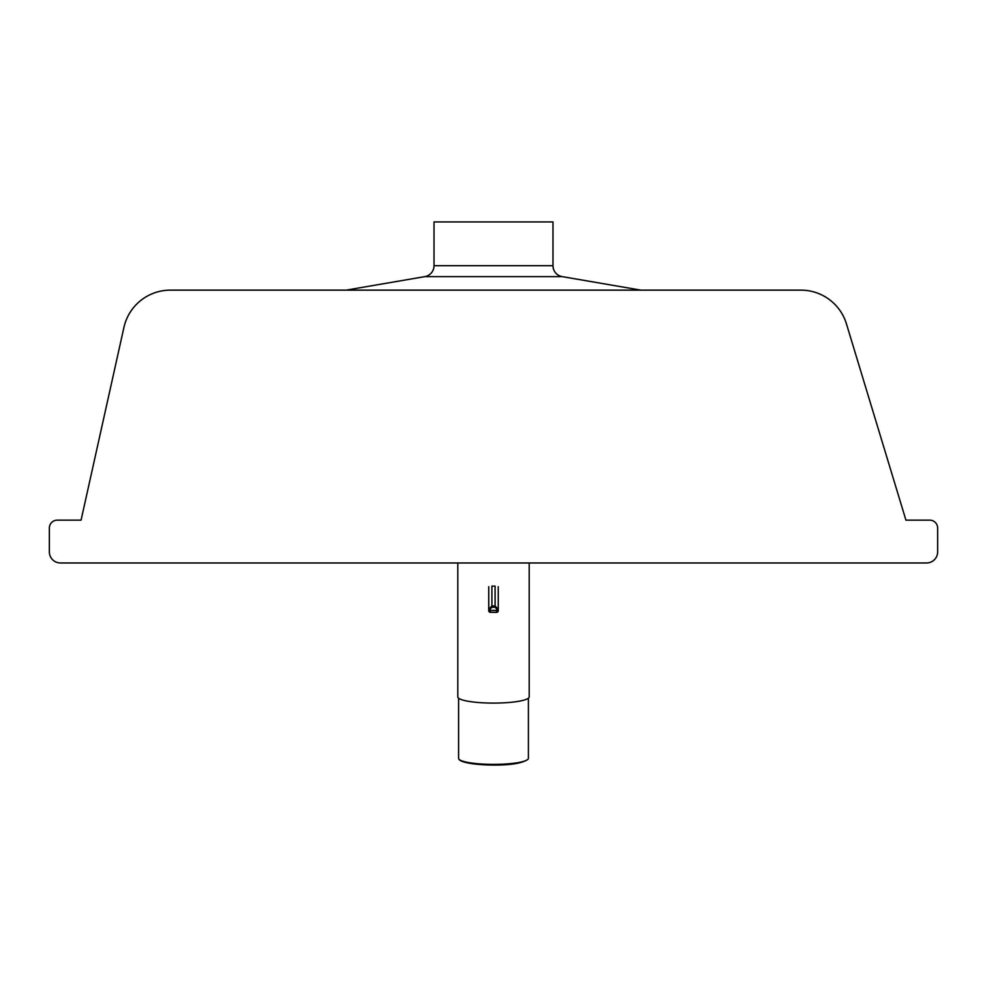 <?xml version="1.0" encoding="UTF-8"?>
<svg xmlns="http://www.w3.org/2000/svg" width="987" height="987" viewBox="0 0 987 987"><rect width="100%" height="100%" fill="white"/><g stroke="black" fill="none" stroke-linecap="round" stroke-linejoin="round"><path stroke-width="1.48" d="M434.021 265.688L434.021 221.927L552.979 221.927L552.979 265.688L434.021 265.688A11.104 11.104 0 0 1 424.792 276.631L346.129 290.141M552.979 265.688A11.104 11.104 0 0 0 562.208 276.631L640.871 290.141M57.283 520.149L81.07 520.149L57.283 520.149A7.933 7.933 0 0 0 49.35 528.082L49.35 551.869A11.104 11.104 0 0 0 60.454 562.972L926.546 562.972A11.104 11.104 0 0 0 937.65 551.869L937.65 528.082A7.933 7.933 0 0 0 929.717 520.149L905.93 520.149L929.717 520.149M81.07 520.149L123.93 327.4A47.586 47.586 0 0 1 170.381 290.141L800.926 290.141A47.586 47.586 0 0 1 846.464 323.921L905.93 520.149M457.808 562.972L457.808 696.884A35.692 6.193 0 0 0 493.5 703.089A35.692 6.193 0 0 0 529.192 696.884L529.192 562.972M528.403 698.191L528.403 758.312A34.903 6.058 180 0 1 527.971 759.262A34.903 6.058 180 0 1 493.5 764.382A34.903 6.058 180 0 1 459.029 759.262A34.903 6.058 180 0 1 458.597 758.312L458.597 698.191M498.262 586.883L498.262 610.805L498.262 609.152L496.671 608.856L496.671 612.384L490.329 612.298A1.592 1.579 -0 0 1 488.738 610.719L490.329 610.422L490.329 608.856L488.738 609.152L488.738 610.805L488.738 586.883M490.329 608.856L491.908 607.289L491.908 605.993L488.738 609.152L488.738 586.697M488.738 609.152L491.908 605.993L495.092 605.993L491.908 605.993L491.908 586.118L495.092 586.118L495.092 605.993L498.262 609.152L495.092 605.993L495.092 607.289L496.671 608.856M498.262 609.226L498.262 586.697M424.792 276.631L562.208 276.631M496.671 610.422L498.262 610.719A1.592 1.579 -0 0 1 496.671 612.298L490.329 612.298L490.329 610.422L496.671 610.422M491.908 607.289L495.092 607.289M527.971 759.262C522.691 763.198 511.204 765.135 493.5 765.073C468.566 764.839 459.473 761.137 459.029 759.262M490.329 612.384L488.738 610.805M496.671 612.384L498.262 610.805"/></g></svg>
